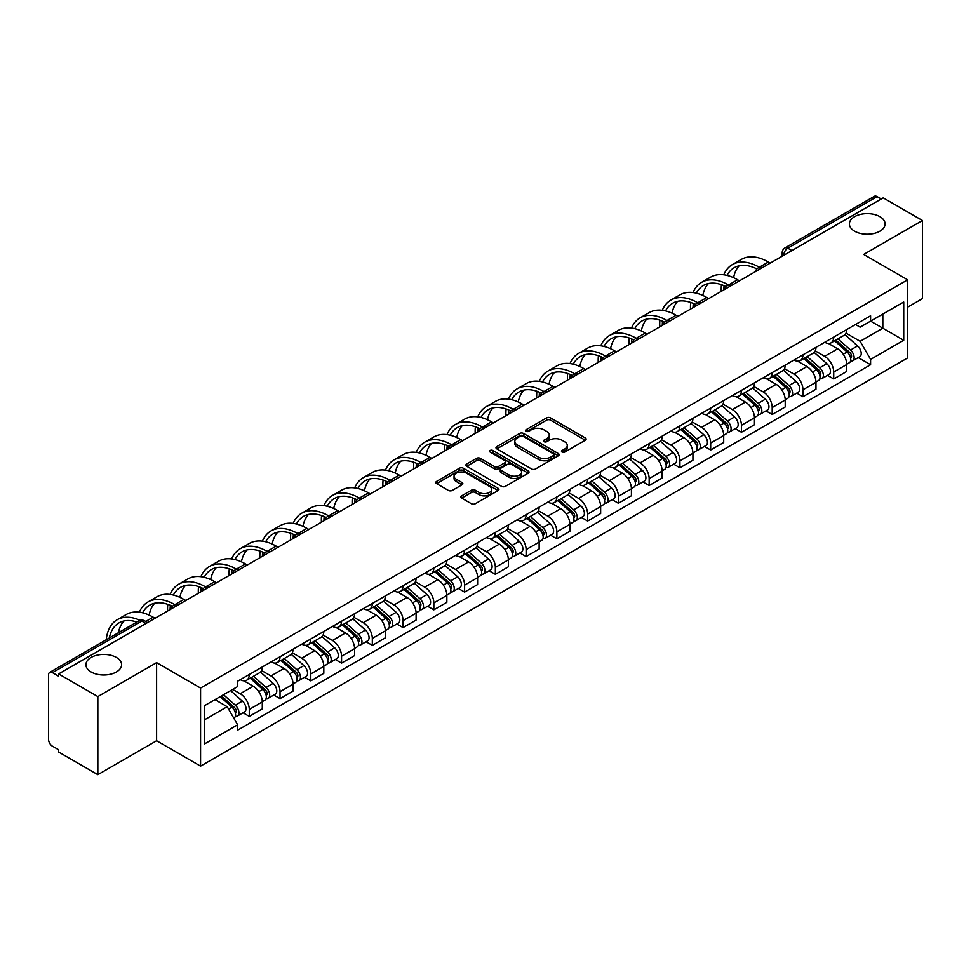 <?xml version="1.0" encoding="UTF-8"?>
<svg xmlns="http://www.w3.org/2000/svg" width="971" height="971" viewBox="0 0 971 971"><rect width="100%" height="100%" fill="white"/><g stroke="black" fill="none" stroke-linecap="round" stroke-linejoin="round"><path stroke-width="1.46" d="M562.063 452.085A1.918 1.105 0 0 0 564.77 452.085L585.331 440.215A2.743 1.578 0 0 0 586.132 439.098A2.743 1.578 0 0 0 585.331 437.982L550.496 417.87A2.743 1.578 0 0 0 546.624 417.87L526.064 429.74A1.918 1.105 0 0 0 525.505 430.517A1.918 1.105 0 0 0 526.064 431.306A1.918 1.105 0 0 0 528.77 431.306L531.428 429.765A8.763 5.061 0 0 1 543.821 429.765L546.722 431.44A8.763 5.061 0 0 1 549.283 435.02A8.763 5.061 0 0 1 546.722 438.601L544.063 440.13A1.918 1.105 0 0 0 543.505 440.919A1.918 1.105 0 0 0 544.063 441.696A1.918 1.105 0 0 0 546.77 441.696L549.428 440.154A8.763 5.061 0 0 1 561.821 440.154L564.721 441.829A8.763 5.061 0 0 1 567.282 445.41A8.763 5.061 0 0 1 564.721 448.99L562.063 450.52A1.918 1.105 0 0 0 561.505 451.309A1.918 1.105 0 0 0 562.063 452.085L562.063 450.52M116.374 657.428A17.842 10.305 0 0 0 96.93 655.194A17.842 10.305 0 0 0 85.909 664.71A17.842 10.305 0 0 0 91.14 671.993A17.842 10.305 0 0 0 110.585 674.226A17.842 10.305 0 0 0 121.606 664.71A17.842 10.305 0 0 0 116.374 657.428M879.86 216.63A17.842 10.305 0 0 0 860.415 214.397A17.842 10.305 0 0 0 849.394 223.913A17.842 10.305 0 0 0 854.626 231.207A17.842 10.305 0 0 0 874.07 233.441A17.842 10.305 0 0 0 885.091 223.913A17.842 10.305 0 0 0 879.86 216.63M461.662 495.865A2.743 1.578 0 0 0 460.861 496.982A2.743 1.578 0 0 0 461.662 498.099L471.433 503.743A2.743 1.578 0 0 0 475.305 503.743L498.147 490.549A2.743 1.578 0 0 0 498.948 489.433A2.743 1.578 0 0 0 498.147 488.316L463.301 468.204A2.743 1.578 0 0 0 459.429 468.204L436.598 481.398A2.743 1.578 0 0 0 435.797 482.514A2.743 1.578 0 0 0 436.598 483.631L448.408 490.44A2.743 1.578 0 0 0 452.268 490.44L462.05 484.796A2.743 1.578 0 0 0 462.851 483.679A2.743 1.578 0 0 0 462.05 482.563L456.188 479.189A7.319 4.224 0 0 1 454.052 476.191A7.319 4.224 0 0 1 458.567 472.294A7.319 4.224 0 0 1 466.541 473.205L489.481 486.447A7.319 4.224 0 0 1 491.629 489.433A7.319 4.224 0 0 1 487.102 493.341A7.319 4.224 0 0 1 479.128 492.431L475.305 490.221A2.743 1.578 0 0 0 471.433 490.221L461.662 495.865L461.662 498.099M200.572 688.051L156.61 662.659L97.84 696.583L58.612 673.935L883.209 197.853L922.45 220.502L863.692 254.426L907.667 279.818L200.572 688.051L200.572 766.143L907.667 357.911L907.667 279.818M531.623 468.993A2.743 1.578 0 0 0 535.494 468.993L558.337 455.8A2.743 1.578 0 0 0 559.138 454.683A2.743 1.578 0 0 0 558.337 453.566L523.503 433.454A2.743 1.578 0 0 0 519.631 433.454L496.788 446.636A2.743 1.578 0 0 0 495.987 447.752A2.743 1.578 0 0 0 496.788 448.869L531.623 468.993M490.877 452.498A1.918 1.105 0 0 1 492.819 452.777L528.2 473.205L505.406 486.362A2.743 1.578 0 0 1 501.534 486.362L466.687 466.25L466.687 464.017A2.743 1.578 0 0 0 465.886 465.133A2.743 1.578 0 0 0 466.687 466.25M466.687 464.017L476.47 458.373A2.743 1.578 0 0 1 480.342 458.373L494.47 466.529A2.743 1.578 0 0 0 498.341 466.529L504.823 462.791A2.743 1.578 0 0 0 505.624 461.674A2.743 1.578 0 0 0 504.823 460.557L490.112 452.061A1.918 1.105 0 0 1 489.554 451.272A1.918 1.105 0 0 1 490.731 450.253A1.918 1.105 0 0 1 492.819 450.495L528.236 470.947A2.743 1.578 0 0 1 529.037 472.064A2.743 1.578 0 0 1 528.236 473.18L528.236 470.947M97.84 696.583L97.84 774.676L58.612 752.027L58.612 749.746L52.495 746.226A5.571 3.216 -120 0 1 48.55 739.392L48.55 674.954A5.571 3.216 -120 0 1 49.703 672.405L139.023 620.833A5.571 3.216 60 0 1 141.815 621.112L52.495 672.672A5.571 3.216 -120 0 0 49.703 672.405M907.667 307.139L922.45 298.595L922.45 220.502M97.84 774.676L156.61 740.752L200.572 766.143M58.612 673.935L58.612 676.204L52.495 672.672M791.911 250.554L787.772 248.163A5.571 3.216 60 0 0 784.993 247.884L874.313 196.324A5.571 3.216 60 0 1 877.104 196.591L787.772 248.163A5.571 3.216 120 0 0 783.828 254.997L783.828 255.227M881.243 198.982L877.104 196.591M833.713 337.071A12.829 7.404 60 0 1 831.067 342.836L844.078 335.323A12.829 7.404 -120 0 0 846.736 329.557M815.252 350.883L824.646 356.321A12.829 7.404 60 0 1 833.725 372.027L846.736 364.513A12.829 7.404 -120 0 0 837.657 348.807L828.348 343.418M846.736 364.513L846.736 371.456L833.725 378.969L827.474 375.364M831.067 342.836A12.829 7.404 60 0 1 824.743 342.253M833.725 372.027L833.725 378.969M802.956 354.84A12.829 7.404 60 0 1 800.298 360.593L813.322 353.08A12.829 7.404 -120 0 0 815.968 347.327M796.718 393.121L802.956 396.726L815.968 389.213L815.968 382.271A12.829 7.404 -120 0 0 806.901 366.565L797.592 361.188M800.298 360.593A12.829 7.404 60 0 1 793.987 360.01M784.495 368.652L793.89 374.078A12.829 7.404 60 0 1 802.956 389.784L802.956 396.726M772.2 372.597A12.829 7.404 60 0 1 769.542 378.35L782.553 370.837A12.829 7.404 -120 0 0 785.211 365.084M765.961 410.891L772.2 414.483L785.211 406.97L785.211 400.028A12.829 7.404 -120 0 0 776.145 384.322L766.823 378.945M769.542 378.35A12.829 7.404 60 0 1 763.23 377.768M753.727 386.409L763.133 391.835A12.829 7.404 60 0 1 772.2 407.541L772.2 414.483M741.443 390.354A12.829 7.404 60 0 1 738.785 396.107L751.797 388.594A12.829 7.404 -120 0 0 754.455 382.841M735.205 428.648L741.443 432.253L754.455 424.74L754.455 417.785A12.829 7.404 -120 0 0 745.388 402.079L736.067 396.702M738.785 396.107A12.829 7.404 60 0 1 732.462 395.537M722.97 404.167L732.365 409.592A12.829 7.404 60 0 1 741.443 425.298L741.443 432.253M710.675 408.111A12.829 7.404 60 0 1 708.017 413.877L721.04 406.351A12.829 7.404 -120 0 0 723.698 400.598M704.436 446.405L710.675 450.01L723.698 442.497L723.698 435.554A12.829 7.404 -120 0 0 714.62 419.836L705.31 414.459M708.017 413.877A12.829 7.404 60 0 1 701.705 413.294M692.214 421.924L701.608 427.349A12.829 7.404 60 0 1 710.675 443.067L710.675 450.01M679.918 425.868A12.829 7.404 60 0 1 677.26 431.634L690.272 424.121A12.829 7.404 -120 0 0 692.93 418.355M673.68 464.162L679.918 467.767L692.93 460.254L692.93 453.311A12.829 7.404 -120 0 0 683.863 437.593L674.554 432.216M677.26 431.634A12.829 7.404 60 0 1 670.949 431.051M661.445 439.681L670.852 445.106A12.829 7.404 60 0 1 679.918 460.824L679.918 467.767M649.162 443.626A12.829 7.404 60 0 1 646.504 449.391L659.515 441.878A12.829 7.404 -120 0 0 662.173 436.113M642.923 481.919L649.162 485.524L662.173 478.011L662.173 471.069A12.829 7.404 -120 0 0 653.107 455.363L643.785 449.974M646.504 449.391A12.829 7.404 60 0 1 640.192 448.808M630.689 457.438L640.083 462.876A12.829 7.404 60 0 1 649.162 478.582L649.162 485.524M618.393 461.395A12.829 7.404 60 0 1 615.748 467.148L628.759 459.635A12.829 7.404 -120 0 0 631.417 453.882M612.155 499.677L618.393 503.281L631.417 495.768L631.417 488.826A12.829 7.404 -120 0 0 622.338 473.12L613.029 467.743M615.748 467.148A12.829 7.404 60 0 1 609.424 466.565M599.932 475.207L609.327 480.633A12.829 7.404 60 0 1 618.393 496.339L618.393 503.281M587.637 479.152A12.829 7.404 60 0 1 584.979 484.905L597.99 477.392A12.829 7.404 -120 0 0 600.648 471.639M581.398 517.446L587.637 521.039L600.648 513.525L600.648 506.583A12.829 7.404 -120 0 0 591.582 490.877L582.272 485.5M584.979 484.905A12.829 7.404 60 0 1 578.667 484.323M569.164 492.965L578.57 498.39A12.829 7.404 60 0 1 587.637 514.096L587.637 521.039M556.881 496.909A12.829 7.404 60 0 1 554.223 502.662L567.234 495.149A12.829 7.404 -120 0 0 569.892 489.396M550.642 535.203L556.881 538.808L569.892 531.283L569.892 524.34A12.829 7.404 -120 0 0 560.825 508.634L551.504 503.257M554.223 502.662A12.829 7.404 60 0 1 547.911 502.092M538.407 510.722L547.814 516.147A12.829 7.404 60 0 1 556.881 531.853L556.881 538.808M526.124 514.666A12.829 7.404 60 0 1 523.466 520.42L536.478 512.906A12.829 7.404 -120 0 0 539.136 507.153M519.873 552.96L526.124 556.565L539.136 549.052L539.136 542.109A12.829 7.404 -120 0 0 530.057 526.391L520.747 521.014M523.466 520.42A12.829 7.404 60 0 1 517.142 519.849M507.651 528.479L517.045 533.904A12.829 7.404 60 0 1 526.124 549.622L526.124 556.565M495.356 532.424A12.829 7.404 60 0 1 492.698 538.189L505.721 530.676A12.829 7.404 -120 0 0 508.367 524.91M489.117 570.717L495.356 574.322L508.367 566.809L508.367 559.866A12.829 7.404 -120 0 0 499.3 544.148L489.991 538.771M492.698 538.189A12.829 7.404 60 0 1 486.386 537.606M476.895 546.236L486.289 551.662A12.829 7.404 60 0 1 495.356 567.38L495.356 574.322M464.599 550.181A12.829 7.404 60 0 1 461.941 555.946L474.953 548.433A12.829 7.404 -120 0 0 477.611 542.668M458.361 588.475L464.599 592.079L477.611 584.566L477.611 577.624A12.829 7.404 -120 0 0 468.544 561.906L459.222 556.529M461.941 555.946A12.829 7.404 60 0 1 455.63 555.363M446.126 563.993L455.533 569.431A12.829 7.404 60 0 1 464.599 585.137L464.599 592.079M433.843 567.95A12.829 7.404 60 0 1 431.185 573.703L444.196 566.19A12.829 7.404 -120 0 0 446.854 560.437M427.604 606.232L433.843 609.837L446.854 602.323L446.854 595.381A12.829 7.404 -120 0 0 437.787 579.675L428.466 574.298M431.185 573.703A12.829 7.404 60 0 1 424.873 573.121M415.37 581.763L424.764 587.188A12.829 7.404 60 0 1 433.843 602.894L433.843 609.837M403.074 585.707A12.829 7.404 60 0 1 400.428 591.46L413.44 583.947A12.829 7.404 -120 0 0 416.098 578.194M396.836 624.001L403.074 627.594L416.098 620.081L416.098 613.138A12.829 7.404 -120 0 0 407.019 597.432L397.709 592.055M400.428 591.46A12.829 7.404 60 0 1 394.105 590.878M384.613 599.52L394.008 604.945A12.829 7.404 60 0 1 403.074 620.651L403.074 627.594M372.318 603.464A12.829 7.404 60 0 1 369.66 609.218L382.671 601.704A12.829 7.404 -120 0 0 385.329 595.951M366.079 641.758L372.318 645.351L385.329 637.838L385.329 630.895A12.829 7.404 -120 0 0 376.263 615.189L366.953 609.812M369.66 609.218A12.829 7.404 60 0 1 363.348 608.647M353.845 617.277L363.251 622.702A12.829 7.404 60 0 1 372.318 638.408L372.318 645.351M341.561 621.222A12.829 7.404 60 0 1 338.903 626.975L351.915 619.462A12.829 7.404 -120 0 0 354.573 613.708M335.323 659.515L341.561 663.12L354.573 655.607L354.573 648.652A12.829 7.404 -120 0 0 345.506 632.946L336.184 627.569M338.903 626.975A12.829 7.404 60 0 1 332.592 626.404M323.088 635.034L332.495 640.459A12.829 7.404 60 0 1 341.561 656.178L341.561 663.12M310.793 638.979A12.829 7.404 60 0 1 308.147 644.744L321.158 637.231A12.829 7.404 -120 0 0 323.816 631.466M304.554 677.273L310.793 680.877L323.816 673.364L323.816 666.422A12.829 7.404 -120 0 0 314.738 650.704L305.428 645.327M308.147 644.744A12.829 7.404 60 0 1 301.823 644.161M292.332 652.791L301.726 658.217A12.829 7.404 60 0 1 310.793 673.935L310.793 680.877M280.036 656.736A12.829 7.404 60 0 1 277.378 662.501L290.402 654.988A12.829 7.404 -120 0 0 293.048 649.223M273.798 695.03L280.036 698.635L293.048 691.121L293.048 684.179A12.829 7.404 -120 0 0 283.981 668.461L274.672 663.084M277.378 662.501A12.829 7.404 60 0 1 271.067 661.919M261.575 670.548L270.97 675.974A12.829 7.404 60 0 1 280.036 691.692L280.036 698.635M249.28 674.505A12.829 7.404 60 0 1 246.622 680.258L259.633 672.745A12.829 7.404 -120 0 0 262.291 666.992M243.041 712.787L249.28 716.392L262.291 708.879L262.291 701.936A12.829 7.404 -120 0 0 253.225 686.23L243.903 680.853M246.622 680.258A12.829 7.404 60 0 1 240.31 679.676M232.712 689.41L240.213 693.743A12.829 7.404 60 0 1 249.28 709.449L249.28 716.392M855.512 324.496L860.136 327.166L903.722 302.017L882.821 314.082L882.821 328.198L860.136 341.294L846.008 333.126M204.517 719.802L227.19 706.718L237.64 724.815L204.517 743.944L204.517 705.686L237.64 686.57L237.64 681.217L870.586 315.793L870.586 321.134L903.722 340.263L870.586 359.391L860.136 341.294M903.722 302.017L903.722 340.263M237.64 724.815L237.64 730.168L870.586 364.744L870.586 359.391M156.61 662.659L156.61 740.752M227.19 706.718L214.967 699.654M858.243 357.607L870.586 364.744M562.828 452.352L564.721 451.26A8.763 5.061 0 0 0 567.282 447.692L567.282 445.41M549.283 435.02L549.283 437.29A8.763 5.061 0 0 1 546.722 440.87L544.828 441.963M585.295 440.239L550.496 420.14A2.743 1.578 0 0 0 546.624 420.14L526.828 431.573M558.337 453.566L558.337 455.8L523.503 435.736A2.743 1.578 0 0 0 519.631 435.736L496.824 448.893M553.494 455.472A1.918 1.105 0 0 0 554.053 454.683A1.918 1.105 0 0 0 553.494 453.906L522.92 436.246A1.918 1.105 0 0 0 520.201 436.246L517.397 437.872A8.763 5.061 0 0 0 514.836 441.441A8.763 5.061 0 0 0 517.397 445.021L538.298 457.086A8.763 5.061 0 0 0 550.691 457.086L553.494 455.472L553.494 457.742A1.918 1.105 0 0 0 554.053 456.965L554.053 454.683M514.836 441.441L514.836 443.723A8.763 5.061 0 0 0 517.397 447.291L517.397 445.021M553.494 457.742L550.691 459.368A8.763 5.061 0 0 1 538.298 459.368L517.397 447.291M466.723 466.274L476.47 460.655L476.47 458.373M505.624 461.674L505.624 463.944A2.743 1.578 0 0 1 504.823 465.06L498.341 468.811A2.743 1.578 0 0 1 494.47 468.811L480.342 460.655A2.743 1.578 0 0 0 476.47 460.655M509.132 474.989A7.319 4.224 0 0 0 517.106 475.911A7.319 4.224 0 0 0 521.621 472.003A7.319 4.224 0 0 0 519.485 469.017L511.401 464.356A2.743 1.578 0 0 0 507.53 464.356L501.048 468.095A2.743 1.578 0 0 0 500.247 469.211A2.743 1.578 0 0 0 501.048 470.328L509.132 474.989L509.132 477.271A7.319 4.224 0 0 0 517.106 478.193A7.319 4.224 0 0 0 521.621 474.285L521.621 472.003M500.247 469.211L500.247 471.493A2.743 1.578 0 0 0 501.048 472.61L501.048 470.328M509.132 477.271L501.048 472.61M491.629 489.433L491.629 491.714A7.319 4.224 0 0 1 487.102 495.623A7.319 4.224 0 0 1 479.128 494.7L475.305 492.491A2.743 1.578 0 0 0 471.433 492.491L461.698 498.123M454.052 476.191L454.052 478.472A7.319 4.224 0 0 0 456.188 481.458L456.188 479.189M462.014 484.82L456.188 481.458M498.111 490.573L463.301 470.486A2.743 1.578 0 0 0 459.429 470.486L436.634 483.643M834.611 340.785L847.149 351.975A6.967 4.03 60 0 1 849.334 362.753L846.736 364.259M834.939 341.088L840.837 344.487M835.873 340.056L849.819 352.497A3.35 1.93 60 0 1 850.875 357.68A3.35 1.93 60 0 1 850.572 357.801M837.961 338.855L850.499 350.033A6.967 4.03 60 0 1 852.684 360.811A6.967 4.03 60 0 1 850.584 361.042M844.952 334.655L857.599 345.943A6.967 4.03 60 0 1 859.784 356.721L852.684 360.811M770.221 263.08L768.352 262A53.818 31.072 -120 0 0 741.443 259.33L732.377 264.573A53.818 31.072 -120 0 0 723.808 274.781M759.516 267.365L759.286 267.231A53.818 31.072 -120 0 0 732.377 264.573M721.441 284.685A53.818 31.072 -120 0 0 721.222 289.212L721.222 291.373M723.796 289.88A50.189 28.984 60 0 1 724.075 285.705M727.061 275.388A50.189 28.984 60 0 1 734.185 267.705A50.189 28.984 60 0 1 756.919 268.918M733.578 277.682A50.189 28.984 60 0 1 739.137 265.811M803.854 358.542L816.38 369.733A6.967 4.03 60 0 1 818.577 380.511L815.968 382.016M804.182 358.845L810.081 362.244M805.117 357.814L819.063 370.267A3.35 1.93 60 0 1 820.107 375.437A3.35 1.93 60 0 1 819.803 375.559M807.204 356.612L819.73 367.791A6.967 4.03 60 0 1 821.927 378.581A6.967 4.03 60 0 1 819.815 378.799M814.196 352.412L826.831 363.7A6.967 4.03 60 0 1 829.028 374.478L821.927 378.581M773.086 376.311L785.624 387.49A6.967 4.03 60 0 1 787.809 398.268L785.211 399.773M773.426 376.602L779.325 380.013M774.348 375.571L788.306 388.024A3.35 1.93 60 0 1 789.35 393.194A3.35 1.93 60 0 1 789.047 393.316M776.436 374.369L788.974 385.56A6.967 4.03 60 0 1 791.159 396.338A6.967 4.03 60 0 1 789.059 396.556M783.427 370.169L796.074 381.457A6.967 4.03 60 0 1 798.259 392.235L791.159 396.338M739.465 280.837L737.596 279.757A53.818 31.072 -120 0 0 710.687 277.087L701.62 282.33A53.818 31.072 -120 0 0 693.051 292.538M728.76 285.122L728.529 284.989A53.818 31.072 -120 0 0 701.62 282.33M690.684 302.442A53.818 31.072 -120 0 0 690.466 306.97L690.466 309.13M693.039 307.649A50.189 28.984 60 0 1 693.306 303.462M696.304 293.157A50.189 28.984 60 0 1 703.429 285.462A50.189 28.984 60 0 1 726.15 286.676M702.81 295.439A50.189 28.984 60 0 1 708.381 283.568M708.709 298.595L706.839 297.514A53.818 31.072 -120 0 0 679.931 294.856L670.852 300.088A53.818 31.072 -120 0 0 662.295 310.295M697.991 302.891L697.761 302.758A53.818 31.072 -120 0 0 670.852 300.088M659.916 320.212A53.818 31.072 -120 0 0 659.71 324.727L659.71 326.887M662.283 325.406A50.189 28.984 60 0 1 662.55 321.231M665.536 310.914A50.189 28.984 60 0 1 672.672 303.231A50.189 28.984 60 0 1 695.394 304.433M672.053 313.196A50.189 28.984 60 0 1 677.612 301.326M742.33 394.068L754.868 405.247A6.967 4.03 60 0 1 757.052 416.025L754.455 417.53M742.657 394.36L748.556 397.77M743.592 393.34L757.538 405.781A3.35 1.93 60 0 1 758.594 410.951A3.35 1.93 60 0 1 758.29 411.073M745.679 392.126L758.217 403.317A6.967 4.03 60 0 1 760.402 414.095A6.967 4.03 60 0 1 758.302 414.314M752.671 387.939L765.318 399.215A6.967 4.03 60 0 1 767.503 409.993L760.402 414.095M711.573 411.825L724.099 423.004A6.967 4.03 60 0 1 726.296 433.782L723.686 435.287M711.901 412.117L717.8 415.527M712.835 411.097L726.781 423.538A3.35 1.93 60 0 1 727.825 428.709A3.35 1.93 60 0 1 727.522 428.83M714.923 409.883L727.449 421.074A6.967 4.03 60 0 1 729.646 431.852A6.967 4.03 60 0 1 727.534 432.071M721.914 405.696L734.549 416.972A6.967 4.03 60 0 1 736.746 427.75L729.646 431.852M680.805 429.583L693.343 440.761A6.967 4.03 60 0 1 695.527 451.551L692.93 453.044M681.144 429.874L687.043 433.284M682.079 428.854L696.025 441.295A3.35 1.93 60 0 1 697.069 446.478A3.35 1.93 60 0 1 696.765 446.599M684.167 427.653L696.693 438.831A6.967 4.03 60 0 1 698.889 449.609A6.967 4.03 60 0 1 696.777 449.84M691.146 423.453L703.793 434.729A6.967 4.03 60 0 1 705.978 445.519L698.889 449.609M677.952 316.352L676.071 315.272A53.818 31.072 -120 0 0 649.162 312.613L640.095 317.845A53.818 31.072 -120 0 0 631.526 328.064M667.235 320.648L667.004 320.515A53.818 31.072 -120 0 0 640.095 317.845M629.159 337.969A53.818 31.072 -120 0 0 628.953 342.484L628.953 344.644M631.514 343.164A50.189 28.984 60 0 1 631.793 338.988M634.779 328.671A50.189 28.984 60 0 1 641.904 320.988A50.189 28.984 60 0 1 664.637 322.19M641.297 330.965A50.189 28.984 60 0 1 646.856 319.083M647.184 334.121L645.314 333.029A53.818 31.072 -120 0 0 618.406 330.371L609.339 335.602A53.818 31.072 -120 0 0 600.77 345.822M636.478 338.406L636.248 338.272A53.818 31.072 -120 0 0 609.339 335.602M598.403 355.726A53.818 31.072 -120 0 0 598.185 360.241L598.185 362.401M600.758 360.921A50.189 28.984 60 0 1 601.037 356.745M604.023 346.429A50.189 28.984 60 0 1 611.147 338.745A50.189 28.984 60 0 1 633.869 339.959M610.541 348.723A50.189 28.984 60 0 1 616.1 336.84M616.427 351.878L614.558 350.798A53.818 31.072 -120 0 0 587.649 348.128L578.57 353.359A53.818 31.072 -120 0 0 570.013 363.579M605.722 356.163L605.479 356.029A53.818 31.072 -120 0 0 578.57 353.359M567.647 373.483A53.818 31.072 -120 0 0 567.428 377.998L567.428 380.159M570.001 378.678A50.189 28.984 60 0 1 570.268 374.503M573.266 364.186A50.189 28.984 60 0 1 580.391 356.503A50.189 28.984 60 0 1 603.112 357.716M579.772 366.48A50.189 28.984 60 0 1 585.331 354.597M650.048 447.34L662.586 458.53A6.967 4.03 60 0 1 664.771 469.309L662.173 470.814M650.376 447.643L656.275 451.042M651.31 446.611L665.256 459.052A3.35 1.93 60 0 1 666.312 464.235A3.35 1.93 60 0 1 666.009 464.356M653.398 445.41L665.936 456.588A6.967 4.03 60 0 1 668.121 467.367A6.967 4.03 60 0 1 666.021 467.597M660.389 441.21L673.037 452.498A6.967 4.03 60 0 1 675.221 463.276L668.121 467.367M585.671 369.635L583.789 368.555A53.818 31.072 -120 0 0 556.881 365.885L547.814 371.128A53.818 31.072 -120 0 0 539.257 381.336M574.953 373.92L574.723 373.786A53.818 31.072 -120 0 0 547.814 371.128M536.878 391.24A53.818 31.072 -120 0 0 536.672 395.755L536.672 397.928M539.233 396.435A50.189 28.984 60 0 1 539.512 392.26M542.498 381.943A50.189 28.984 60 0 1 549.622 374.26A50.189 28.984 60 0 1 572.356 375.474M549.016 384.237A50.189 28.984 60 0 1 554.575 372.366M619.292 465.097L631.818 476.288A6.967 4.03 60 0 1 634.014 487.066L631.405 488.571M619.619 465.4L625.518 468.799M620.554 464.369L634.5 476.822A3.35 1.93 60 0 1 635.556 481.992A3.35 1.93 60 0 1 635.24 482.114M622.642 463.167L635.18 474.346A6.967 4.03 60 0 1 637.364 485.136A6.967 4.03 60 0 1 635.252 485.354M629.633 458.967L642.268 470.255A6.967 4.03 60 0 1 644.465 481.033L637.364 485.136M554.902 387.393L553.033 386.312A53.818 31.072 -120 0 0 526.124 383.642L517.058 388.885A53.818 31.072 -120 0 0 508.488 399.093M544.197 391.677L543.966 391.544A53.818 31.072 -120 0 0 517.058 388.885M506.122 408.997A53.818 31.072 -120 0 0 505.903 413.525L505.903 415.685M508.476 414.204A50.189 28.984 60 0 1 508.755 410.017M511.741 399.712A50.189 28.984 60 0 1 518.866 392.017A50.189 28.984 60 0 1 541.6 393.231M518.259 401.994A50.189 28.984 60 0 1 523.818 390.124M588.523 482.854L601.061 494.045A6.967 4.03 60 0 1 603.246 504.823L600.648 506.328M588.863 483.157L594.762 486.568M589.798 482.126L603.744 494.579A3.35 1.93 60 0 1 604.787 499.749A3.35 1.93 60 0 1 604.484 499.871M591.885 480.924L604.411 492.115A6.967 4.03 60 0 1 606.608 502.893A6.967 4.03 60 0 1 604.496 503.112M598.864 476.725L611.512 488.012A6.967 4.03 60 0 1 613.696 498.791L606.608 502.893M524.146 405.15L522.277 404.07A53.818 31.072 -120 0 0 495.368 401.411L486.289 406.643A53.818 31.072 -120 0 0 477.732 416.85M513.441 409.446L513.198 409.313A53.818 31.072 -120 0 0 486.289 406.643M475.365 426.767A53.818 31.072 -120 0 0 475.147 431.282L475.147 433.442M477.72 431.961A50.189 28.984 60 0 1 477.987 427.774M480.985 417.469A50.189 28.984 60 0 1 488.11 409.786A50.189 28.984 60 0 1 510.831 410.988M487.491 419.751A50.189 28.984 60 0 1 493.05 407.881M557.767 500.623L570.305 511.802A6.967 4.03 60 0 1 572.489 522.58L569.892 524.085M558.094 500.915L564.005 504.325M559.029 499.883L572.975 512.336A3.35 1.93 60 0 1 574.031 517.507A3.35 1.93 60 0 1 573.727 517.628M561.117 498.681L573.655 509.872A6.967 4.03 60 0 1 575.839 520.65A6.967 4.03 60 0 1 573.74 520.869M568.108 494.482L580.755 505.77A6.967 4.03 60 0 1 582.94 516.548L575.839 520.65M493.389 422.907L491.508 421.827A53.818 31.072 -120 0 0 464.599 419.169L455.533 424.4A53.818 31.072 -120 0 0 446.976 434.62M482.672 427.204L482.441 427.07A53.818 31.072 -120 0 0 455.533 424.4M444.597 444.524A53.818 31.072 -120 0 0 444.39 449.039L444.39 451.199M446.963 449.719A50.189 28.984 60 0 1 447.23 445.543M450.216 435.226A50.189 28.984 60 0 1 457.341 427.543A50.189 28.984 60 0 1 480.075 428.745M456.734 437.52A50.189 28.984 60 0 1 462.293 425.638M527.01 518.38L539.548 529.559A6.967 4.03 60 0 1 541.733 540.337L539.136 541.842M527.338 518.672L533.237 522.082M528.273 517.652L542.219 530.093A3.35 1.93 60 0 1 543.275 535.264A3.35 1.93 60 0 1 542.971 535.385M530.36 516.438L542.898 527.629A6.967 4.03 60 0 1 545.083 538.407A6.967 4.03 60 0 1 542.983 538.626M537.351 512.251L549.999 523.527A6.967 4.03 60 0 1 552.183 534.305L545.083 538.407M462.633 440.676L460.752 439.584A53.818 31.072 -120 0 0 433.843 436.926L424.776 442.157A53.818 31.072 -120 0 0 416.207 452.377M451.916 444.961L451.685 444.827A53.818 31.072 -120 0 0 424.776 442.157M413.84 462.281A53.818 31.072 -120 0 0 413.634 466.796L413.634 468.957M416.195 467.476A50.189 28.984 60 0 1 416.474 463.301M419.46 452.984A50.189 28.984 60 0 1 426.585 445.301A50.189 28.984 60 0 1 449.318 446.514M425.978 455.278A50.189 28.984 60 0 1 431.537 443.395M496.254 536.138L508.78 547.316A6.967 4.03 60 0 1 510.977 558.107L508.367 559.599M496.582 536.429L502.48 539.84M497.516 535.409L511.462 547.85A3.35 1.93 60 0 1 512.506 553.033A3.35 1.93 60 0 1 512.203 553.142M499.604 534.208L512.13 545.386A6.967 4.03 60 0 1 514.327 556.165A6.967 4.03 60 0 1 512.215 556.395M506.595 530.008L519.23 541.284A6.967 4.03 60 0 1 521.427 552.074L514.327 556.165M431.864 458.433L429.995 457.353A53.818 31.072 -120 0 0 403.086 454.683L394.02 459.914A53.818 31.072 -120 0 0 385.451 470.134M421.159 462.718L420.929 462.584A53.818 31.072 -120 0 0 394.02 459.914M383.084 480.038A53.818 31.072 -120 0 0 382.865 484.553L382.865 486.714M385.438 485.233A50.189 28.984 60 0 1 385.718 481.058M388.703 470.741A50.189 28.984 60 0 1 395.828 463.058A50.189 28.984 60 0 1 418.55 464.272M395.221 473.035A50.189 28.984 60 0 1 400.78 461.152M465.485 553.895L478.023 565.086A6.967 4.03 60 0 1 480.208 575.864L477.611 577.357M465.825 554.198L471.724 557.597M466.748 553.167L480.706 565.608A3.35 1.93 60 0 1 481.75 570.79A3.35 1.93 60 0 1 481.446 570.912M468.835 551.965L481.373 563.144A6.967 4.03 60 0 1 483.558 573.922A6.967 4.03 60 0 1 481.458 574.152M475.826 547.765L488.474 559.053A6.967 4.03 60 0 1 490.658 569.831L483.558 573.922M401.108 476.191L399.239 475.11A53.818 31.072 -120 0 0 372.33 472.44L363.251 477.683A53.818 31.072 -120 0 0 354.694 487.891M390.391 480.475L390.16 480.342A53.818 31.072 -120 0 0 363.251 477.683M352.315 497.795A53.818 31.072 -120 0 0 352.109 502.31L352.109 504.483M354.682 502.99A50.189 28.984 60 0 1 354.949 498.815M357.935 488.498A50.189 28.984 60 0 1 365.072 480.815A50.189 28.984 60 0 1 387.793 482.029M364.453 490.792A50.189 28.984 60 0 1 370.012 478.909M434.729 571.652L447.267 582.843A6.967 4.03 60 0 1 449.452 593.621L446.854 595.126M435.057 571.955L440.955 575.354M435.991 570.924L449.937 583.377A3.35 1.93 60 0 1 450.993 588.547A3.35 1.93 60 0 1 450.69 588.669M438.079 569.722L450.617 580.901A6.967 4.03 60 0 1 452.802 591.679A6.967 4.03 60 0 1 450.702 591.909M445.07 565.523L457.717 576.81A6.967 4.03 60 0 1 459.902 587.589L452.802 591.679M370.352 493.948L368.47 492.867A53.818 31.072 -120 0 0 341.561 490.197L332.495 495.441A53.818 31.072 -120 0 0 323.926 505.648M359.634 498.232L359.404 498.099A53.818 31.072 -120 0 0 332.495 495.441M321.559 515.552A53.818 31.072 -120 0 0 321.352 520.08L321.352 522.24M323.913 520.759A50.189 28.984 60 0 1 324.193 516.572M327.178 506.267A50.189 28.984 60 0 1 334.303 498.572A50.189 28.984 60 0 1 357.037 499.786M333.696 508.549A50.189 28.984 60 0 1 339.255 496.679M403.972 589.409L416.498 600.6A6.967 4.03 60 0 1 418.695 611.378L416.086 612.883M404.3 589.713L410.199 593.123M405.235 588.681L419.181 601.134A3.35 1.93 60 0 1 420.237 606.305A3.35 1.93 60 0 1 419.921 606.426M407.322 587.479L419.86 598.658A6.967 4.03 60 0 1 422.045 609.448A6.967 4.03 60 0 1 419.933 609.667M414.314 583.28L426.949 594.568A6.967 4.03 60 0 1 429.146 605.346L422.045 609.448M339.583 511.705L337.714 510.625A53.818 31.072 -120 0 0 310.805 507.954L301.738 513.198A53.818 31.072 -120 0 0 293.169 523.405M328.878 516.002L328.647 515.868A53.818 31.072 -120 0 0 301.738 513.198M290.802 533.322A53.818 31.072 -120 0 0 290.584 537.837L290.584 539.997M293.157 538.517A50.189 28.984 60 0 1 293.436 534.329M296.422 524.024A50.189 28.984 60 0 1 303.547 516.341A50.189 28.984 60 0 1 326.268 517.543M302.94 526.306A50.189 28.984 60 0 1 308.499 514.436M373.204 607.178L385.742 618.357A6.967 4.03 60 0 1 387.927 629.135L385.329 630.64M373.544 607.47L379.443 610.88M374.478 606.438L388.424 618.891A3.35 1.93 60 0 1 389.468 624.062A3.35 1.93 60 0 1 389.165 624.183M376.566 605.236L389.092 616.427A6.967 4.03 60 0 1 391.289 627.205A6.967 4.03 60 0 1 389.177 627.424M383.545 601.037L396.192 612.325A6.967 4.03 60 0 1 398.377 623.103L391.289 627.205M308.827 529.462L306.957 528.382A53.818 31.072 -120 0 0 280.049 525.724L270.97 530.955A53.818 31.072 -120 0 0 262.413 541.175M298.121 533.759L297.879 533.625A53.818 31.072 -120 0 0 270.97 530.955M260.046 551.079A53.818 31.072 -120 0 0 259.827 555.594L259.827 557.755M262.401 556.274A50.189 28.984 60 0 1 262.668 552.098M265.666 541.782A50.189 28.984 60 0 1 272.79 534.099A50.189 28.984 60 0 1 295.512 535.3M272.171 544.076A50.189 28.984 60 0 1 277.73 532.193M342.447 624.936L354.985 636.114A6.967 4.03 60 0 1 357.17 646.892L354.573 648.397M342.775 625.227L348.686 628.638M343.71 624.207L357.656 636.648A3.35 1.93 60 0 1 358.712 641.819A3.35 1.93 60 0 1 358.408 641.94M345.797 622.994L358.335 634.184A6.967 4.03 60 0 1 360.52 644.962A6.967 4.03 60 0 1 358.42 645.181M352.789 618.806L365.436 630.082A6.967 4.03 60 0 1 367.621 640.86L360.52 644.962M278.07 547.231L276.189 546.139A53.818 31.072 -120 0 0 249.28 543.481L240.213 548.712A53.818 31.072 -120 0 0 231.656 558.932M267.353 551.516L267.122 551.382A53.818 31.072 -120 0 0 240.213 548.712M229.277 568.836A53.818 31.072 -120 0 0 229.071 573.351L229.071 575.512M231.644 574.031A50.189 28.984 60 0 1 231.911 569.856M234.897 559.539A50.189 28.984 60 0 1 242.022 551.856A50.189 28.984 60 0 1 264.755 553.069M241.415 561.833A50.189 28.984 60 0 1 246.974 549.95M311.691 642.693L324.217 653.871A6.967 4.03 60 0 1 326.414 664.662L323.804 666.155M312.019 642.984L317.918 646.395M312.953 641.965L326.899 654.405A3.35 1.93 60 0 1 327.955 659.576A3.35 1.93 60 0 1 327.64 659.697M315.041 640.751L327.579 651.942A6.967 4.03 60 0 1 329.764 662.72A6.967 4.03 60 0 1 327.652 662.95M322.032 636.563L334.667 647.839A6.967 4.03 60 0 1 336.864 658.617L329.764 662.72M247.302 564.988L245.432 563.908A53.818 31.072 -120 0 0 218.524 561.238L209.457 566.469A53.818 31.072 -120 0 0 200.888 576.689M236.596 569.273L236.366 569.14A53.818 31.072 -120 0 0 209.457 566.469M198.521 586.593A53.818 31.072 -120 0 0 198.302 591.108L198.302 593.269M200.876 591.788A50.189 28.984 60 0 1 201.155 587.613M204.141 577.296A50.189 28.984 60 0 1 211.265 569.613A50.189 28.984 60 0 1 233.999 570.827M210.658 579.59A50.189 28.984 60 0 1 216.217 567.707M280.922 660.45L293.46 671.641A6.967 4.03 60 0 1 295.645 682.419L293.048 683.912M281.262 660.753L287.161 664.152M282.197 659.722L296.143 672.163A3.35 1.93 60 0 1 297.187 677.345A3.35 1.93 60 0 1 296.883 677.467M284.285 658.52L296.81 669.699A6.967 4.03 60 0 1 299.007 680.477A6.967 4.03 60 0 1 296.895 680.707M291.264 654.32L303.911 665.596A6.967 4.03 60 0 1 306.096 676.386L299.007 680.477M216.545 582.746L214.676 581.665A53.818 31.072 -120 0 0 187.767 578.995L178.688 584.239A53.818 31.072 -120 0 0 170.131 594.446M205.84 587.03L205.609 586.897A53.818 31.072 -120 0 0 178.688 584.239M167.765 604.35A53.818 31.072 -120 0 0 167.546 608.866L167.546 611.038M170.119 609.545A50.189 28.984 60 0 1 170.386 605.37M173.384 595.053A50.189 28.984 60 0 1 180.509 587.37A50.189 28.984 60 0 1 203.23 588.584M179.89 597.347A50.189 28.984 60 0 1 185.461 585.464M250.166 678.207L262.704 689.398A6.967 4.03 60 0 1 264.889 700.176L262.291 701.681M250.506 678.511L256.405 681.909M251.428 677.479L265.374 689.92A3.35 1.93 60 0 1 266.43 695.102A3.35 1.93 60 0 1 266.127 695.224M253.516 676.277L266.054 687.456A6.967 4.03 60 0 1 268.239 698.234A6.967 4.03 60 0 1 266.139 698.465M260.507 672.078L273.154 683.366A6.967 4.03 60 0 1 275.339 694.144L268.239 698.234M185.789 600.503L183.92 599.423A53.818 31.072 -120 0 0 156.999 596.752L147.932 601.996A53.818 31.072 -120 0 0 139.375 612.203M175.071 604.787L174.841 604.654A53.818 31.072 -120 0 0 147.932 601.996M142.616 612.81A50.189 28.984 60 0 1 149.752 605.127A50.189 28.984 60 0 1 172.474 606.341M149.133 615.104A50.189 28.984 60 0 1 154.692 603.234M220.174 696.656L231.948 707.155A6.967 4.03 60 0 1 234.132 717.933L233.78 718.127M220.296 696.583L225.636 699.666M221.437 695.928L234.618 707.689A3.35 1.93 60 0 1 235.674 712.86A3.35 1.93 60 0 1 235.37 712.981M223.524 694.714L235.298 705.213A6.967 4.03 60 0 1 237.482 716.003A6.967 4.03 60 0 1 235.383 716.222M230.625 690.624L242.398 701.123A6.967 4.03 60 0 1 244.583 711.901L237.482 716.003M155.032 618.26L153.151 617.18A53.818 31.072 -120 0 0 126.242 614.509L117.175 619.753A53.818 31.072 -120 0 0 106.252 639.755M140.091 620.36A53.818 31.072 -120 0 0 117.175 619.753M109.335 637.983A50.189 28.984 60 0 1 118.984 622.897A50.189 28.984 60 0 1 136.875 622.071M118.401 632.74A50.189 28.984 60 0 1 123.936 620.991M784.034 255.106L783.828 254.997A5.571 3.216 0 0 1 782.201 252.715L782.201 256.162M280.036 691.692L293.048 684.179M310.793 673.935L323.816 666.422M341.561 656.178L354.573 648.652M372.318 638.408L385.329 630.895M403.074 620.651L416.098 613.138M433.843 602.894L446.854 595.381M464.599 585.137L477.611 577.624M495.356 567.38L508.367 559.866M526.124 549.622L539.136 542.109M556.881 531.853L569.892 524.34M587.637 514.096L600.648 506.583M618.393 496.339L631.417 488.826M649.162 478.582L662.173 471.069M679.918 460.824L692.93 453.311M710.675 443.067L723.698 435.554M741.443 425.298L754.455 417.785M772.2 407.541L785.211 400.028M802.956 389.784L815.968 382.271M249.28 709.449L262.291 701.936M240.213 693.743L253.225 686.23M270.97 675.974L283.981 668.461M301.726 658.217L314.738 650.704M332.495 640.459L345.506 632.946M363.251 622.702L376.263 615.189M394.008 604.945L407.019 597.432M424.764 587.188L437.787 579.675M455.533 569.431L468.544 561.906M486.289 551.662L499.3 544.148M517.045 533.904L530.057 526.391M547.814 516.147L560.825 508.634M578.57 498.39L591.582 490.877M609.327 480.633L622.338 473.12M640.083 462.876L653.107 455.363M670.852 445.106L683.863 437.593M701.608 427.349L714.62 419.836M732.365 409.592L745.388 402.079M763.133 391.835L776.145 384.322M793.89 374.078L806.901 366.565M824.646 356.321L837.657 348.807M762.186 267.717A5.571 3.216 120 0 0 759.735 269.137M731.43 285.474A5.571 3.216 120 0 0 728.966 286.894M700.674 303.231A5.571 3.216 120 0 0 698.21 304.663M669.917 321A5.571 3.216 120 0 0 667.453 322.421M639.149 338.758A5.571 3.216 120 0 0 636.685 340.178M608.392 356.515A5.571 3.216 120 0 0 605.928 357.935M577.636 374.272A5.571 3.216 120 0 0 575.172 375.692M546.867 392.029A5.571 3.216 120 0 0 544.403 393.449M516.111 409.786A5.571 3.216 120 0 0 513.647 411.219M485.354 427.556A5.571 3.216 120 0 0 482.89 428.976M454.586 445.313A5.571 3.216 120 0 0 452.134 446.733M423.829 463.07A5.571 3.216 120 0 0 421.365 464.49M393.073 480.827A5.571 3.216 120 0 0 390.609 482.247M362.317 498.584A5.571 3.216 120 0 0 359.853 500.004M331.548 516.341A5.571 3.216 120 0 0 329.084 517.774M300.792 534.111A5.571 3.216 120 0 0 298.328 535.531M270.035 551.868A5.571 3.216 120 0 0 267.571 553.288M239.267 569.625A5.571 3.216 120 0 0 236.803 571.045M208.51 587.382A5.571 3.216 120 0 0 206.046 588.802M177.754 605.139A5.571 3.216 120 0 0 175.29 606.559M145.953 623.503L141.815 621.112A5.571 3.216 120 0 1 144.606 620.833A5.571 5.571 0 0 0 139.023 620.833M564.721 451.26L564.721 448.99M544.063 441.696L544.063 440.13M546.722 440.87L546.722 438.601M526.064 431.306L526.064 429.74M546.624 420.14L546.624 417.87M550.496 420.14L550.496 417.87M585.331 440.215L585.331 437.982M496.788 448.869L496.788 446.636M519.631 435.736L519.631 433.454M523.503 435.736L523.503 433.454M538.298 459.368L538.298 457.086M550.691 459.368L550.691 457.086M480.342 460.655L480.342 458.373M494.47 468.811L494.47 466.529M498.341 468.811L498.341 466.529M504.823 465.06L504.823 462.791M492.819 452.777L492.819 450.495M471.433 492.491L471.433 490.221M475.305 492.491L475.305 490.221M479.128 494.7L479.128 492.431M462.05 484.796L462.05 482.563M436.598 483.631L436.598 481.398M459.429 470.486L459.429 468.204M463.301 470.486L463.301 468.204M498.147 490.549L498.147 488.316M847.149 351.975L843.241 354.233M851.567 356.151L850.305 356.867M857.599 345.943L850.499 350.033M759.286 267.231L768.352 262M816.38 369.733L812.472 371.99M820.798 373.908L819.548 374.624M826.831 363.7L819.73 367.791M785.624 387.49L781.716 389.747M790.042 391.665L788.792 392.393M796.074 381.457L788.974 385.56M728.529 284.989L737.596 279.757M697.761 302.758L706.839 297.514M754.868 405.247L750.959 407.504M759.286 409.422L758.023 410.15M765.318 399.215L758.217 403.317M724.099 423.004L720.191 425.262M728.529 427.179L727.267 427.908M734.549 416.972L727.449 421.074M693.343 440.761L689.434 443.019M697.761 444.936L696.51 445.665M703.793 434.729L696.693 438.831M667.004 320.515L676.071 315.272M636.248 338.272L645.314 333.029M605.479 356.029L614.558 350.798M662.586 458.53L658.678 460.788M667.004 462.694L665.742 463.422M673.037 452.498L665.936 456.588M574.723 373.786L583.789 368.555M631.818 476.288L627.909 478.545M636.248 480.463L634.985 481.179M642.268 470.255L635.18 474.346M543.966 391.544L553.033 386.312M601.061 494.045L597.153 496.302M605.479 498.22L604.229 498.948M611.512 488.012L604.411 492.115M513.198 409.313L522.277 404.07M570.305 511.802L566.396 514.06M574.723 515.977L573.473 516.706M580.755 505.77L573.655 509.872M482.441 427.07L491.508 421.827M539.548 529.559L535.64 531.817M543.966 533.734L542.704 534.463M549.999 523.527L542.898 527.629M451.685 444.827L460.752 439.584M508.78 547.316L504.871 549.574M513.198 551.492L511.948 552.22M519.23 541.284L512.13 545.386M420.929 462.584L429.995 457.353M478.023 565.086L474.115 567.343M482.441 569.249L481.191 569.977M488.474 559.053L481.373 563.144M390.16 480.342L399.239 475.11M447.267 582.843L443.359 585.1M451.685 587.018L450.423 587.734M457.717 576.81L450.617 580.901M359.404 498.099L368.47 492.867M416.498 600.6L412.59 602.857M420.929 604.775L419.666 605.503M426.949 594.568L419.86 598.658M328.647 515.868L337.714 510.625M385.742 618.357L381.834 620.615M390.16 622.532L388.91 623.261M396.192 612.325L389.092 616.427M297.879 533.625L306.957 528.382M354.985 636.114L351.077 638.372M359.404 640.29L358.153 641.018M365.436 630.082L358.335 634.184M267.122 551.382L276.189 546.139M324.217 653.871L320.309 656.129M328.647 658.047L327.385 658.775M334.667 647.839L327.579 651.942M236.366 569.14L245.432 563.908M293.46 671.641L289.552 673.898M297.879 675.804L296.628 676.532M303.911 665.596L296.81 669.699M205.609 586.897L214.676 581.665M262.704 689.398L258.796 691.655M267.122 693.573L265.872 694.289M273.154 683.366L266.054 687.456M174.841 604.654L183.92 599.423M231.948 707.155L228.573 709.097M236.366 711.33L235.103 712.059M242.398 701.123L235.298 705.213M145.723 621.476L153.151 617.18M762.66 267.45A5.571 5.571 0 0 0 755.511 271.577M731.903 285.207A5.571 5.571 0 0 0 724.754 289.334M701.147 302.964A5.571 5.571 0 0 0 693.986 307.091M670.378 320.721A5.571 5.571 0 0 0 663.229 324.86M639.622 338.478A5.571 5.571 0 0 0 632.473 342.617M608.866 356.236A5.571 5.571 0 0 0 601.704 360.375M578.109 374.005A5.571 5.571 0 0 0 570.948 378.132M547.341 391.762A5.571 5.571 0 0 0 540.192 395.889M516.584 409.519A5.571 5.571 0 0 0 509.423 413.646M485.828 427.276A5.571 5.571 0 0 0 478.667 431.403M455.059 445.034A5.571 5.571 0 0 0 447.91 449.172M424.303 462.791A5.571 5.571 0 0 0 417.154 466.93M393.546 480.56A5.571 5.571 0 0 0 386.385 484.687M362.79 498.317A5.571 5.571 0 0 0 355.629 502.444M332.021 516.074A5.571 5.571 0 0 0 324.872 520.201M301.265 533.832A5.571 5.571 0 0 0 294.104 537.958M270.508 551.589A5.571 5.571 0 0 0 263.347 555.728M239.74 569.346A5.571 5.571 0 0 0 232.591 573.485M208.983 587.115A5.571 5.571 0 0 0 201.834 591.242M178.227 604.872A5.571 5.571 0 0 0 171.066 608.999M147.592 622.557L144.606 620.833M784.993 247.884A5.571 5.571 0 0 0 782.201 252.715"/></g></svg>
